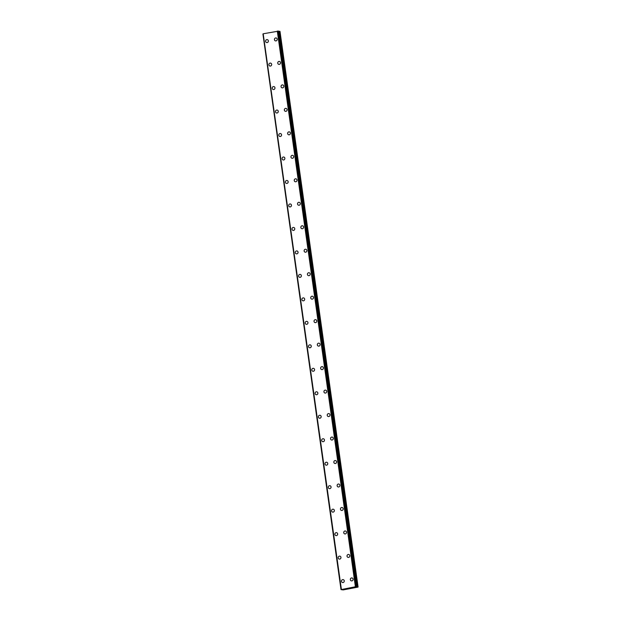 <?xml version="1.0" encoding="UTF-8"?>
<svg xmlns="http://www.w3.org/2000/svg" width="621" height="621" viewBox="0 0 621 621"><rect width="100%" height="100%" fill="white"/><g stroke="black" fill="none" stroke-linecap="round" stroke-linejoin="round"><path stroke-width="0.93" d="M342.567 582.552A1.498 1.389 101.8 0 1 341.488 581.349A1.498 1.389 101.8 0 1 343.18 579.626A1.498 1.389 101.8 0 1 344.251 580.829A1.498 1.389 101.8 0 1 342.567 582.552A1.498 1.389 101.8 0 1 341.488 581.349A1.498 1.389 101.8 0 1 343.18 579.626M339.268 559.079A1.498 1.389 101.8 0 1 338.189 557.875A1.498 1.389 101.8 0 1 339.881 556.152A1.498 1.389 101.8 0 1 340.952 557.355A1.498 1.389 101.8 0 1 339.268 559.079A1.498 1.389 101.8 0 1 338.189 557.875A1.498 1.389 101.8 0 1 339.881 556.152M335.969 535.597A1.498 1.389 101.8 0 1 334.89 534.394A1.498 1.389 101.8 0 1 336.582 532.671A1.498 1.389 101.8 0 1 337.653 533.874A1.498 1.389 101.8 0 1 335.969 535.597A1.498 1.389 101.8 0 1 334.89 534.394A1.498 1.389 101.8 0 1 336.582 532.671M332.67 512.123A1.498 1.389 101.8 0 1 331.591 510.92A1.498 1.389 101.8 0 1 333.283 509.197A1.498 1.389 101.8 0 1 334.354 510.4A1.498 1.389 101.8 0 1 332.67 512.123A1.498 1.389 101.8 0 1 331.591 510.92A1.498 1.389 101.8 0 1 333.275 509.197M329.371 488.642A1.498 1.389 101.8 0 1 328.292 487.438A1.498 1.389 101.8 0 1 329.984 485.715A1.498 1.389 101.8 0 1 331.055 486.918A1.498 1.389 101.8 0 1 329.371 488.642A1.498 1.389 101.8 0 1 328.292 487.438A1.498 1.389 101.8 0 1 329.976 485.715M326.072 465.168A1.498 1.389 101.8 0 1 324.993 463.965A1.498 1.389 101.8 0 1 326.685 462.241A1.498 1.389 101.8 0 1 327.756 463.437A1.498 1.389 101.8 0 1 326.072 465.168A1.498 1.389 101.8 0 1 324.993 463.965A1.498 1.389 101.8 0 1 326.677 462.241M322.773 441.686A1.498 1.389 101.8 0 1 321.694 440.483A1.498 1.389 101.8 0 1 323.378 438.76A1.498 1.389 101.8 0 1 324.457 439.963A1.498 1.389 101.8 0 1 322.773 441.686A1.498 1.389 101.8 0 1 321.694 440.483A1.498 1.389 101.8 0 1 323.378 438.76M319.473 418.212A1.498 1.389 101.8 0 1 318.394 417.009A1.498 1.389 101.8 0 1 320.079 415.286A1.498 1.389 101.8 0 1 321.158 416.481A1.498 1.389 101.8 0 1 319.473 418.212A1.498 1.389 101.8 0 1 318.394 417.009A1.498 1.389 101.8 0 1 320.079 415.286M316.167 394.731A1.498 1.389 101.8 0 1 315.095 393.528A1.498 1.389 101.8 0 1 316.78 391.804A1.498 1.389 101.8 0 1 317.859 393.008A1.498 1.389 101.8 0 1 316.167 394.731A1.498 1.389 101.8 0 1 315.095 393.528A1.498 1.389 101.8 0 1 316.78 391.804M312.868 371.249A1.498 1.389 101.8 0 1 311.796 370.054A1.498 1.389 101.8 0 1 313.481 368.331A1.498 1.389 101.8 0 1 314.56 369.526A1.498 1.389 101.8 0 1 312.868 371.249A1.498 1.389 101.8 0 1 311.796 370.054A1.498 1.389 101.8 0 1 313.481 368.331M309.569 347.776A1.498 1.389 101.8 0 1 308.497 346.572A1.498 1.389 101.8 0 1 310.182 344.849A1.498 1.389 101.8 0 1 311.261 346.052A1.498 1.389 101.8 0 1 309.569 347.776A1.498 1.389 101.8 0 1 308.497 346.572A1.498 1.389 101.8 0 1 310.182 344.849M306.269 324.294A1.498 1.389 101.8 0 1 305.198 323.099A1.498 1.389 101.8 0 1 306.883 321.375A1.498 1.389 101.8 0 1 307.962 322.571A1.498 1.389 101.8 0 1 306.269 324.294A1.498 1.389 101.8 0 1 305.198 323.099A1.498 1.389 101.8 0 1 306.883 321.375M302.97 300.82A1.498 1.389 101.8 0 1 301.891 299.617A1.498 1.389 101.8 0 1 303.584 297.894A1.498 1.389 101.8 0 1 304.663 299.097A1.498 1.389 101.8 0 1 302.97 300.82A1.498 1.389 101.8 0 1 301.899 299.617A1.498 1.389 101.8 0 1 303.584 297.894M299.671 277.339A1.498 1.389 101.8 0 1 298.592 276.143A1.498 1.389 101.8 0 1 300.285 274.412A1.498 1.389 101.8 0 1 301.364 275.615A1.498 1.389 101.8 0 1 299.671 277.339A1.498 1.389 101.8 0 1 298.6 276.143A1.498 1.389 101.8 0 1 300.285 274.412M296.372 253.865A1.498 1.389 101.8 0 1 295.293 252.662A1.498 1.389 101.8 0 1 296.985 250.938A1.498 1.389 101.8 0 1 298.057 252.142A1.498 1.389 101.8 0 1 296.372 253.865A1.498 1.389 101.8 0 1 295.293 252.662A1.498 1.389 101.8 0 1 296.985 250.938M293.073 230.383A1.498 1.389 101.8 0 1 291.994 229.188A1.498 1.389 101.8 0 1 293.686 227.457A1.498 1.389 101.8 0 1 294.758 228.66A1.498 1.389 101.8 0 1 293.073 230.383A1.498 1.389 101.8 0 1 291.994 229.188A1.498 1.389 101.8 0 1 293.686 227.457M289.774 206.909A1.498 1.389 101.8 0 1 288.695 205.706A1.498 1.389 101.8 0 1 290.387 203.983A1.498 1.389 101.8 0 1 291.459 205.186A1.498 1.389 101.8 0 1 289.774 206.909A1.498 1.389 101.8 0 1 288.695 205.706A1.498 1.389 101.8 0 1 290.387 203.983M286.475 183.428A1.498 1.389 101.8 0 1 285.396 182.225A1.498 1.389 101.8 0 1 287.088 180.501A1.498 1.389 101.8 0 1 288.16 181.705A1.498 1.389 101.8 0 1 286.475 183.428A1.498 1.389 101.8 0 1 285.396 182.225A1.498 1.389 101.8 0 1 287.088 180.501M283.176 159.954A1.498 1.389 101.8 0 1 282.097 158.751A1.498 1.389 101.8 0 1 283.789 157.028A1.498 1.389 101.8 0 1 284.86 158.231A1.498 1.389 101.8 0 1 283.176 159.954A1.498 1.389 101.8 0 1 282.097 158.751A1.498 1.389 101.8 0 1 283.781 157.028M279.877 136.473A1.498 1.389 101.8 0 1 278.798 135.269A1.498 1.389 101.8 0 1 280.49 133.546A1.498 1.389 101.8 0 1 281.561 134.749A1.498 1.389 101.8 0 1 279.877 136.473A1.498 1.389 101.8 0 1 278.798 135.269A1.498 1.389 101.8 0 1 280.482 133.546M276.578 112.999A1.498 1.389 101.8 0 1 275.499 111.796A1.498 1.389 101.8 0 1 277.183 110.072A1.498 1.389 101.8 0 1 278.262 111.275A1.498 1.389 101.8 0 1 276.578 112.999A1.498 1.389 101.8 0 1 275.499 111.796A1.498 1.389 101.8 0 1 277.183 110.072M273.279 89.517A1.498 1.389 101.8 0 1 272.2 88.314A1.498 1.389 101.8 0 1 273.884 86.591A1.498 1.389 101.8 0 1 274.963 87.794A1.498 1.389 101.8 0 1 273.279 89.517A1.498 1.389 101.8 0 1 272.2 88.314A1.498 1.389 101.8 0 1 273.884 86.591M269.98 66.043A1.498 1.389 101.8 0 1 268.901 64.84A1.498 1.389 101.8 0 1 270.585 63.117A1.498 1.389 101.8 0 1 271.664 64.32A1.498 1.389 101.8 0 1 269.98 66.043A1.498 1.389 101.8 0 1 268.901 64.84A1.498 1.389 101.8 0 1 270.585 63.117M266.673 42.562A1.498 1.389 101.8 0 1 265.602 41.359A1.498 1.389 101.8 0 1 267.286 39.635A1.498 1.389 101.8 0 1 268.365 40.839A1.498 1.389 101.8 0 1 266.673 42.562A1.498 1.389 101.8 0 1 265.602 41.359A1.498 1.389 101.8 0 1 267.286 39.635M351.416 580.883A1.498 1.389 101.8 0 1 350.337 579.68A1.498 1.389 101.8 0 1 352.029 577.957A1.498 1.389 101.8 0 1 353.101 579.16A1.498 1.389 101.8 0 1 351.416 580.883A1.498 1.389 101.8 0 1 350.337 579.68A1.498 1.389 101.8 0 1 352.022 577.957M348.117 557.402A1.498 1.389 101.8 0 1 347.038 556.206A1.498 1.389 101.8 0 1 348.73 554.475A1.498 1.389 101.8 0 1 349.802 555.679A1.498 1.389 101.8 0 1 348.117 557.402A1.498 1.389 101.8 0 1 347.038 556.206A1.498 1.389 101.8 0 1 348.723 554.475M344.818 533.928A1.498 1.389 101.8 0 1 343.739 532.725A1.498 1.389 101.8 0 1 345.431 531.002A1.498 1.389 101.8 0 1 346.502 532.205A1.498 1.389 101.8 0 1 344.818 533.928A1.498 1.389 101.8 0 1 343.739 532.725A1.498 1.389 101.8 0 1 345.423 531.002M341.519 510.446A1.498 1.389 101.8 0 1 340.44 509.251A1.498 1.389 101.8 0 1 342.124 507.52A1.498 1.389 101.8 0 1 343.203 508.723A1.498 1.389 101.8 0 1 341.519 510.446A1.498 1.389 101.8 0 1 340.44 509.251A1.498 1.389 101.8 0 1 342.124 507.52M338.22 486.973A1.498 1.389 101.8 0 1 337.141 485.769A1.498 1.389 101.8 0 1 338.825 484.046A1.498 1.389 101.8 0 1 339.904 485.249A1.498 1.389 101.8 0 1 338.22 486.973A1.498 1.389 101.8 0 1 337.141 485.769A1.498 1.389 101.8 0 1 338.825 484.046M334.913 463.491A1.498 1.389 101.8 0 1 333.842 462.288A1.498 1.389 101.8 0 1 335.526 460.565A1.498 1.389 101.8 0 1 336.605 461.768A1.498 1.389 101.8 0 1 334.913 463.491A1.498 1.389 101.8 0 1 333.842 462.288A1.498 1.389 101.8 0 1 335.526 460.565M331.614 440.017A1.498 1.389 101.8 0 1 330.543 438.814A1.498 1.389 101.8 0 1 332.227 437.091A1.498 1.389 101.8 0 1 333.306 438.294A1.498 1.389 101.8 0 1 331.614 440.017A1.498 1.389 101.8 0 1 330.543 438.814A1.498 1.389 101.8 0 1 332.227 437.091M328.315 416.536A1.498 1.389 101.8 0 1 327.244 415.333A1.498 1.389 101.8 0 1 328.928 413.609A1.498 1.389 101.8 0 1 330.007 414.812A1.498 1.389 101.8 0 1 328.315 416.536A1.498 1.389 101.8 0 1 327.244 415.333A1.498 1.389 101.8 0 1 328.928 413.609M325.016 393.062A1.498 1.389 101.8 0 1 323.945 391.859A1.498 1.389 101.8 0 1 325.629 390.135A1.498 1.389 101.8 0 1 326.708 391.339A1.498 1.389 101.8 0 1 325.016 393.062A1.498 1.389 101.8 0 1 323.945 391.859A1.498 1.389 101.8 0 1 325.629 390.135M321.717 369.58A1.498 1.389 101.8 0 1 320.638 368.377A1.498 1.389 101.8 0 1 322.33 366.654A1.498 1.389 101.8 0 1 323.409 367.857A1.498 1.389 101.8 0 1 321.717 369.58A1.498 1.389 101.8 0 1 320.646 368.377A1.498 1.389 101.8 0 1 322.33 366.654M318.418 346.107A1.498 1.389 101.8 0 1 317.339 344.903A1.498 1.389 101.8 0 1 319.031 343.18A1.498 1.389 101.8 0 1 320.11 344.383A1.498 1.389 101.8 0 1 318.418 346.107A1.498 1.389 101.8 0 1 317.347 344.903A1.498 1.389 101.8 0 1 319.031 343.18M315.119 322.625A1.498 1.389 101.8 0 1 314.04 321.422A1.498 1.389 101.8 0 1 315.732 319.699A1.498 1.389 101.8 0 1 316.803 320.902A1.498 1.389 101.8 0 1 315.119 322.625A1.498 1.389 101.8 0 1 314.04 321.422A1.498 1.389 101.8 0 1 315.732 319.699M311.82 299.151A1.498 1.389 101.8 0 1 310.741 297.948A1.498 1.389 101.8 0 1 312.433 296.225A1.498 1.389 101.8 0 1 313.504 297.42A1.498 1.389 101.8 0 1 311.82 299.151A1.498 1.389 101.8 0 1 310.741 297.948A1.498 1.389 101.8 0 1 312.433 296.225M308.521 275.67A1.498 1.389 101.8 0 1 307.442 274.466A1.498 1.389 101.8 0 1 309.134 272.743A1.498 1.389 101.8 0 1 310.205 273.946A1.498 1.389 101.8 0 1 308.521 275.67A1.498 1.389 101.8 0 1 307.442 274.466A1.498 1.389 101.8 0 1 309.134 272.743M305.221 252.196A1.498 1.389 101.8 0 1 304.143 250.993A1.498 1.389 101.8 0 1 305.835 249.269A1.498 1.389 101.8 0 1 306.906 250.465A1.498 1.389 101.8 0 1 305.221 252.196A1.498 1.389 101.8 0 1 304.143 250.993A1.498 1.389 101.8 0 1 305.835 249.269M301.922 228.714A1.498 1.389 101.8 0 1 300.843 227.511A1.498 1.389 101.8 0 1 302.536 225.788A1.498 1.389 101.8 0 1 303.607 226.991A1.498 1.389 101.8 0 1 301.922 228.714A1.498 1.389 101.8 0 1 300.843 227.511A1.498 1.389 101.8 0 1 302.528 225.788M298.623 205.24A1.498 1.389 101.8 0 1 297.544 204.037A1.498 1.389 101.8 0 1 299.237 202.314A1.498 1.389 101.8 0 1 300.308 203.509A1.498 1.389 101.8 0 1 298.623 205.24A1.498 1.389 101.8 0 1 297.544 204.037A1.498 1.389 101.8 0 1 299.229 202.314M295.324 181.759A1.498 1.389 101.8 0 1 294.245 180.556A1.498 1.389 101.8 0 1 295.93 178.832A1.498 1.389 101.8 0 1 297.009 180.036A1.498 1.389 101.8 0 1 295.324 181.759A1.498 1.389 101.8 0 1 294.245 180.556A1.498 1.389 101.8 0 1 295.93 178.832M292.025 158.277A1.498 1.389 101.8 0 1 290.946 157.082A1.498 1.389 101.8 0 1 292.631 155.359A1.498 1.389 101.8 0 1 293.71 156.554A1.498 1.389 101.8 0 1 292.025 158.277A1.498 1.389 101.8 0 1 290.946 157.082A1.498 1.389 101.8 0 1 292.631 155.359M288.726 134.804A1.498 1.389 101.8 0 1 287.647 133.6A1.498 1.389 101.8 0 1 289.332 131.877A1.498 1.389 101.8 0 1 290.411 133.08A1.498 1.389 101.8 0 1 288.726 134.804A1.498 1.389 101.8 0 1 287.647 133.6A1.498 1.389 101.8 0 1 289.332 131.877M285.419 111.322A1.498 1.389 101.8 0 1 284.348 110.127A1.498 1.389 101.8 0 1 286.033 108.403A1.498 1.389 101.8 0 1 287.112 109.599A1.498 1.389 101.8 0 1 285.419 111.322A1.498 1.389 101.8 0 1 284.348 110.127A1.498 1.389 101.8 0 1 286.033 108.396M282.12 87.848A1.498 1.389 101.8 0 1 281.049 86.645A1.498 1.389 101.8 0 1 282.734 84.922A1.498 1.389 101.8 0 1 283.813 86.125A1.498 1.389 101.8 0 1 282.12 87.848A1.498 1.389 101.8 0 1 281.049 86.645A1.498 1.389 101.8 0 1 282.734 84.922M278.821 64.367A1.498 1.389 101.8 0 1 277.75 63.171A1.498 1.389 101.8 0 1 279.434 61.44A1.498 1.389 101.8 0 1 280.513 62.643A1.498 1.389 101.8 0 1 278.821 64.367A1.498 1.389 101.8 0 1 277.75 63.171A1.498 1.389 101.8 0 1 279.434 61.44M275.522 40.893A1.498 1.389 101.8 0 1 274.443 39.69A1.498 1.389 101.8 0 1 276.135 37.966A1.498 1.389 101.8 0 1 277.214 39.17A1.498 1.389 101.8 0 1 275.522 40.893A1.498 1.389 101.8 0 1 274.451 39.69A1.498 1.389 101.8 0 1 276.135 37.966M263.188 33.883L341.007 589.616L355.398 586.76L357.812 587.148L343.211 589.903L341.007 589.616L262.916 33.969M263.195 33.813L341.395 589.407M278.643 31.112L263.304 33.759M278.65 31.104L356.726 586.744L278.65 31.104M358.084 587.024L279.993 31.384L278.682 31.376M348.536 588.405L349.025 588.39M348.443 588.413L349.476 588.382M349.67 588.219L350.244 588.234M262.962 33.953L341.053 589.593M277.308 31.112L355.398 586.76M277.626 31.097L355.717 586.736M278.286 31.058L356.376 586.698M278.402 31.05L356.493 586.69M279.698 31.322L357.789 586.961M277.556 31.097L355.647 586.736M279.396 31.322L357.486 586.961"/></g></svg>
